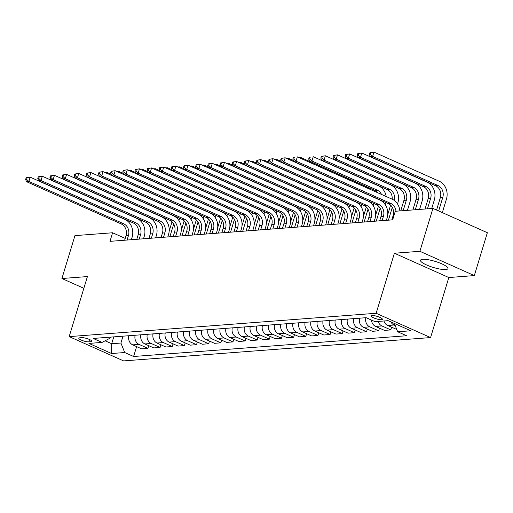 <?xml version="1.0" encoding="UTF-8"?>
<svg xmlns="http://www.w3.org/2000/svg" width="513" height="513" viewBox="0 0 513 513"><rect width="100%" height="100%" fill="white"/><g stroke="black" fill="none" stroke-linecap="round" stroke-linejoin="round"><path stroke-width="0.77" d="M422.763 259.302A14.338 3.168 -163.1 0 0 420.513 260.258A14.338 3.168 -163.1 0 0 429.843 266.292A14.338 3.168 -163.1 0 0 445.707 269.543A14.338 3.168 -163.1 0 0 447.952 268.594A14.338 3.168 -163.1 0 0 438.628 262.56A14.338 3.168 -163.1 0 0 422.763 259.302M372.053 315.508A5.88 1.302 -163.1 0 0 371.136 315.899A5.88 1.302 -163.1 0 0 374.958 318.374A5.88 1.302 -163.1 0 0 381.473 319.714A5.88 1.302 -163.1 0 0 382.39 319.323A5.88 1.302 -163.1 0 0 378.568 316.848A5.88 1.302 -163.1 0 0 372.053 315.508M474.32 275.59L419.89 251.299L394.394 253.236L448.817 277.533L474.32 275.59L487.35 232.703L432.921 208.413L395.279 211.273L392.669 219.853L109.981 241.341L112.584 232.767L74.943 235.627L61.913 278.514L83.85 288.306M448.817 277.533L430.58 337.573L123.601 360.908L69.172 336.618L376.151 313.276L430.58 337.573M88.82 341.882L90.955 341.722A5.701 1.257 -163.1 0 0 91.846 341.344A5.701 1.257 -163.1 0 0 88.14 338.946A5.701 1.257 -163.1 0 0 81.836 337.65L79.701 337.81A5.701 1.257 -163.1 0 0 78.803 338.189A5.701 1.257 -163.1 0 0 82.51 340.587A5.701 1.257 -163.1 0 0 88.82 341.882L89.538 339.516M105.094 340.799L111.687 343.736L120.914 343.037L124.71 352.527L133.611 356.497L406.591 335.746L397.69 331.77L394.35 323.434M124.71 352.527L111.597 353.521L88.941 343.409L102.061 342.415L110.026 338.176L110.346 337.137M397.69 331.77L410.804 330.776L388.149 320.663L375.035 321.664L366.135 317.688L93.161 338.439L102.061 342.415M419.89 251.299L432.921 208.413M394.394 253.236L376.151 313.276M69.172 336.618L87.415 276.571L61.913 278.514M125.217 238.404L112.584 232.767M113.771 336.874L111.687 343.736L111.597 353.521M122.998 336.175L120.914 343.037M133.611 356.497L136.618 346.608M128.834 335.726A7.355 6.233 85.7 0 0 132.732 344.877L141.633 348.846L147.943 348.365L148.757 345.685M396.761 329.455L387.738 325.492A7.355 6.233 85.7 0 1 383.961 320.984M378.132 321.427A7.355 6.233 85.7 0 0 381.909 325.935L390.81 329.904L391.624 327.223M390.81 329.904L384.493 330.385L375.593 326.415A7.355 6.233 85.7 0 1 371.463 320.067M365.872 317.707A7.355 6.233 85.7 0 0 369.764 326.858L378.665 330.827L379.479 328.147M378.665 330.827L372.348 331.308L363.448 327.339A7.355 6.233 85.7 0 1 359.555 318.188M353.726 318.631A7.355 6.233 85.7 0 0 357.619 327.781L366.519 331.751L367.334 329.07M366.519 331.751L360.209 332.232L351.309 328.262A7.355 6.233 85.7 0 1 347.41 319.112M341.581 319.554A7.355 6.233 85.7 0 0 345.48 328.705L354.38 332.674L355.195 329.994M354.38 332.674L348.064 333.155L339.164 329.186A7.355 6.233 85.7 0 1 335.271 320.035M329.442 320.478A7.355 6.233 85.7 0 0 333.335 329.628L342.235 333.597L343.05 330.917M342.235 333.597L335.919 334.078L327.018 330.109A7.355 6.233 85.7 0 1 323.126 320.958M317.297 321.401A7.355 6.233 85.7 0 0 321.189 330.552L330.09 334.521L330.904 331.84M330.09 334.521L323.78 335.002L314.879 331.032A7.355 6.233 85.7 0 1 310.981 321.882M305.152 322.324A7.355 6.233 85.7 0 0 309.05 331.475L317.951 335.444L318.765 332.764M317.951 335.444L311.635 335.925L302.734 331.949A7.355 6.233 85.7 0 1 298.842 322.805M293.013 323.248A7.355 6.233 85.7 0 0 296.905 332.398L305.806 336.368L306.62 333.687M305.806 336.368L299.489 336.849L290.589 332.873A7.355 6.233 85.7 0 1 286.696 323.729M280.868 324.171A7.355 6.233 85.7 0 0 284.76 333.322L293.66 337.291L294.475 334.611M293.66 337.291L287.351 337.772L278.45 333.796A7.355 6.233 85.7 0 1 274.551 324.652M268.722 325.095A7.355 6.233 85.7 0 0 272.621 334.239L281.522 338.214L282.336 335.534M281.522 338.214L275.205 338.695L266.305 334.72A7.355 6.233 85.7 0 1 262.412 325.575M256.583 326.018A7.355 6.233 85.7 0 0 260.476 335.162L269.376 339.138L270.191 336.457M269.376 339.138L263.06 339.619L254.159 335.643A7.355 6.233 85.7 0 1 250.267 326.499M244.438 326.941A7.355 6.233 85.7 0 0 248.33 336.086L257.231 340.061L258.045 337.381M257.231 340.061L250.921 340.542L242.021 336.566A7.355 6.233 85.7 0 1 238.122 327.422M232.293 327.865A7.355 6.233 85.7 0 0 236.192 337.009L245.092 340.985L245.907 338.304M245.092 340.985L238.776 341.466L229.875 337.49A7.355 6.233 85.7 0 1 225.983 328.346M220.154 328.788A7.355 6.233 85.7 0 0 224.046 337.932L232.947 341.908L233.761 339.228M232.947 341.908L226.631 342.389L217.73 338.413A7.355 6.233 85.7 0 1 213.838 329.269M208.009 329.712A7.355 6.233 85.7 0 0 211.901 338.856L220.802 342.831L221.616 340.151M220.802 342.831L214.492 343.312L205.591 339.337A7.355 6.233 85.7 0 1 201.692 330.192M195.863 330.635A7.355 6.233 85.7 0 0 199.762 339.779L208.663 343.755L209.477 341.074M208.663 343.755L202.346 344.236L193.446 340.26A7.355 6.233 85.7 0 1 189.554 331.116M183.725 331.558A7.355 6.233 85.7 0 0 187.617 340.703L196.517 344.678L197.332 341.998M196.517 344.678L190.201 345.153L181.301 341.183A7.355 6.233 85.7 0 1 177.408 332.039M171.579 332.482A7.355 6.233 85.7 0 0 175.472 341.626L184.372 345.602L185.187 342.915M184.372 345.602L178.062 346.076L169.162 342.107A7.355 6.233 85.7 0 1 165.263 332.963M159.434 333.405A7.355 6.233 85.7 0 0 163.333 342.549L172.233 346.525L173.048 343.838M172.233 346.525L165.917 347L157.016 343.03A7.355 6.233 85.7 0 1 153.124 333.88M147.295 334.329A7.355 6.233 85.7 0 0 151.188 343.473L160.088 347.442L160.902 344.762M160.088 347.442L153.772 347.923L144.871 343.954A7.355 6.233 85.7 0 1 140.979 334.803M135.15 335.252A7.355 6.233 85.7 0 0 139.042 344.396L147.943 348.365M390.829 321.856A7.355 6.233 85.7 0 0 394.048 325.011L395.183 325.518M127.089 240.039L128.43 235.627A9.189 7.798 85.7 0 0 123.678 223.771L28.869 181.455L26.445 181.64L121.254 223.957L123.678 223.771M124.659 240.225L125.999 235.813A9.189 7.798 85.7 0 0 121.254 223.957M26.169 177.729L25.65 179.441L26.618 179.37L27.144 177.652L26.169 177.729L30.177 177.165L124.98 219.481A13.787 11.69 -94.3 0 1 132.104 237.269L131.36 239.718M27.144 177.652L30.177 177.165L28.869 181.455L26.618 179.37M25.65 179.441L26.445 181.64M128.654 336.656L128.468 335.759M179.595 218.281A13.787 11.69 -94.3 0 1 179.306 219.378L178.947 220.564M169.155 231.235L172.035 221.757M169.835 236.794L173.734 223.976M171.56 208.554A9.189 7.798 85.7 0 0 171.304 208.233M175.792 217.114A9.189 7.798 85.7 0 0 175.895 216.627M105.062 172.535L106.794 172.4L111.141 174.343M175.369 203.706A13.787 11.69 -94.3 0 1 175.76 204.084M105.306 172.644L106.794 172.4L106.55 173.195M139.228 239.116L140.575 234.704A9.189 7.798 85.7 0 0 135.823 222.847L41.014 180.531L38.584 180.717L133.393 223.033L135.823 222.847M136.804 239.302L138.144 234.89A9.189 7.798 85.7 0 0 133.393 223.033M38.315 176.805L37.795 178.518L38.764 178.447L39.283 176.728L38.315 176.805L42.316 176.241L137.125 218.557A13.787 11.69 -94.3 0 1 144.249 236.346L143.505 238.795M39.283 176.728L42.316 176.241L41.014 180.531L38.764 178.447M37.795 178.518L38.584 180.717M151.373 238.192L152.714 233.781A9.189 7.798 85.7 0 0 147.968 221.924L53.16 179.608L50.729 179.794L145.538 222.11L147.968 221.924M148.943 238.378L150.283 233.966A9.189 7.798 85.7 0 0 145.538 222.11M50.46 175.882L49.934 177.594L50.909 177.524L51.428 175.805L50.46 175.882L54.461 175.318L149.27 217.634A13.787 11.69 -94.3 0 1 156.394 235.422L155.651 237.872M51.428 175.805L54.461 175.318L53.16 179.608L50.909 177.524M49.934 177.594L50.729 179.794M163.519 237.269L164.859 232.857A9.189 7.798 85.7 0 0 160.107 221L65.298 178.684L62.875 178.87L157.683 221.186L160.107 221M161.088 237.455L162.429 233.043A9.189 7.798 85.7 0 0 157.683 221.186M62.599 174.959L62.079 176.671L63.048 176.6L63.574 174.882L62.599 174.959L66.607 174.394L161.409 216.71A13.787 11.69 -94.3 0 1 168.533 234.499L167.789 236.948M63.574 174.882L66.607 174.394L65.298 178.684L63.048 176.6M62.079 176.671L62.875 178.87M140.793 335.733L140.607 334.835M191.74 217.358A13.787 11.69 -94.3 0 1 191.452 218.455L191.086 219.641M181.301 230.311L184.18 220.834M181.98 235.871L185.873 223.052M183.705 207.63A9.189 7.798 85.7 0 0 183.449 207.31M187.938 216.191A9.189 7.798 85.7 0 0 188.04 215.704M117.208 171.611L118.939 171.477L123.287 173.42M187.514 202.782A13.787 11.69 -94.3 0 1 187.905 203.161M117.451 171.72L118.939 171.477L118.695 172.272M152.938 334.809L152.752 333.912M203.879 216.435A13.787 11.69 -94.3 0 1 203.59 217.531L203.231 218.718M193.439 229.388L196.319 219.91M194.126 234.948L198.018 222.129M195.844 206.707A9.189 7.798 85.7 0 0 195.588 206.386M200.083 215.268A9.189 7.798 85.7 0 0 200.185 214.78M129.353 170.688L131.078 170.553L135.432 172.496M199.653 201.859A13.787 11.69 -94.3 0 1 200.044 202.237M129.59 170.797L131.078 170.553L130.841 171.348M165.083 333.886L164.897 332.988M216.024 215.511A13.787 11.69 -94.3 0 1 215.736 216.608L215.377 217.794M205.585 228.465L208.464 218.987M206.264 234.024L210.163 221.206M212.222 214.344A9.189 7.798 85.7 0 0 212.324 213.857M141.492 169.765L143.223 169.63L147.571 171.573M211.798 200.936A13.787 11.69 -94.3 0 1 212.19 201.314M141.735 169.874L143.223 169.63L142.98 170.425M175.658 236.352L177.004 231.934A9.189 7.798 85.7 0 0 172.253 220.077L77.444 177.761L75.013 177.947L169.822 220.263L172.253 220.077M173.234 236.531L174.574 232.12A9.189 7.798 85.7 0 0 169.822 220.263M74.744 174.035L74.225 175.747L75.193 175.677L75.712 173.958L74.744 174.035L78.745 173.471L173.554 215.787A13.787 11.69 -94.3 0 1 180.679 233.575L179.935 236.025M75.712 173.958L78.745 173.471L77.444 177.761L75.193 175.677M74.225 175.747L75.013 177.947M177.222 332.963L177.036 332.065M228.17 214.588A13.787 11.69 -94.3 0 1 227.881 215.684L227.516 216.871M217.73 227.541L220.609 218.063M218.41 233.101L222.302 220.282M224.367 213.421A9.189 7.798 85.7 0 0 224.47 212.94M153.637 168.841L155.368 168.706L159.716 170.649M223.944 200.012A13.787 11.69 -94.3 0 1 224.335 200.391M153.881 168.95L155.368 168.706L155.125 169.502M187.803 235.429L189.143 231.01A9.189 7.798 85.7 0 0 184.398 219.154L89.589 176.838L87.159 177.023L181.968 219.34L184.398 219.154M185.373 235.608L186.713 231.196A9.189 7.798 85.7 0 0 181.968 219.34M86.889 173.112L86.364 174.824L87.338 174.753L87.858 173.035L86.889 173.112L90.891 172.548L185.7 214.864A13.787 11.69 -94.3 0 1 192.824 232.652L192.08 235.101M87.858 173.035L90.891 172.548L89.589 176.838L87.338 174.753M86.364 174.824L87.159 177.023M199.948 234.505L201.288 230.093A9.189 7.798 85.7 0 0 196.537 218.23L101.728 175.914L99.304 176.1L194.113 218.416L196.537 218.23M197.518 234.685L198.858 230.273A9.189 7.798 85.7 0 0 194.113 218.416M99.028 172.188L98.509 173.907L99.484 173.83L100.003 172.111L99.028 172.188L103.036 171.624L197.838 213.94A13.787 11.69 -94.3 0 1 204.963 231.729L204.219 234.178M100.003 172.111L103.036 171.624L101.728 175.914L99.484 173.83M98.509 173.907L99.304 176.1M212.087 233.582L213.434 229.17A9.189 7.798 85.7 0 0 208.682 217.307L113.873 174.991L111.443 175.177L206.252 217.493L208.682 217.307M209.663 233.761L211.003 229.349A9.189 7.798 85.7 0 0 206.252 217.493M111.174 171.265L110.654 172.984L111.622 172.907L112.142 171.195L111.174 171.265L115.175 170.701L209.984 213.017A13.787 11.69 -94.3 0 1 217.108 230.812L216.364 233.255M112.142 171.195L115.175 170.701L113.873 174.991L111.622 172.907M110.654 172.984L111.443 175.177M224.232 232.658L225.573 228.247A9.189 7.798 85.7 0 0 220.827 216.383L126.018 174.067L123.588 174.253L218.397 216.569L220.827 216.383M221.802 232.838L223.142 228.426A9.189 7.798 85.7 0 0 218.397 216.569M123.319 170.342L122.793 172.06L123.768 171.983L124.287 170.271L123.319 170.342L127.32 169.777L222.129 212.093A13.787 11.69 -94.3 0 1 229.253 229.888L228.509 232.331M124.287 170.271L127.32 169.777L126.018 174.067L123.768 171.983M122.793 172.06L123.588 174.253M236.378 231.735L237.718 227.323A9.189 7.798 85.7 0 0 232.966 215.46L138.157 173.144L135.733 173.33L230.542 215.646L232.966 215.46M233.947 231.921L235.287 227.503A9.189 7.798 85.7 0 0 230.542 215.646M135.458 169.418L134.938 171.137L135.913 171.06L136.432 169.348L135.458 169.418L139.465 168.854L234.268 211.17A13.787 11.69 -94.3 0 1 241.392 228.965L240.648 231.408M136.432 169.348L139.465 168.854L138.157 173.144L135.913 171.06M134.938 171.137L135.733 173.33M189.368 332.039L189.182 331.141M240.308 213.664A13.787 11.69 -94.3 0 1 240.02 214.761L239.661 215.947M229.869 226.618L232.748 217.14M230.555 232.177L234.447 219.359M236.512 212.504A9.189 7.798 85.7 0 0 236.615 212.016M165.782 167.918L167.507 167.783L171.861 169.726M236.083 199.089A13.787 11.69 -94.3 0 1 236.474 199.474M166.02 168.027L167.507 167.783L167.27 168.585M201.513 331.116L201.327 330.218M252.454 212.741A13.787 11.69 -94.3 0 1 252.165 213.838L251.806 215.024M242.014 225.694L244.893 216.217M242.694 231.254L246.593 218.435M248.651 211.58A9.189 7.798 85.7 0 0 248.754 211.093M177.921 166.994L179.653 166.86L184 168.803M248.228 198.165A13.787 11.69 -94.3 0 1 248.619 198.55M178.165 167.103L179.653 166.86L179.409 167.661M213.652 330.192L213.466 329.295M264.599 211.818A13.787 11.69 -94.3 0 1 264.31 212.914L263.945 214.101M254.159 224.771L257.039 215.293M254.839 230.331L258.732 217.512M260.796 210.657A9.189 7.798 85.7 0 0 260.899 210.17M190.066 166.071L191.798 165.936L196.146 167.879M260.373 197.242A13.787 11.69 -94.3 0 1 260.764 197.627M190.31 166.18L191.798 165.936L191.554 166.738M225.797 329.269L225.611 328.371M276.738 210.894A13.787 11.69 -94.3 0 1 276.449 211.991L276.09 213.177M266.298 223.848L269.178 214.37M266.984 229.407L270.877 216.589M268.709 201.173A9.189 7.798 85.7 0 0 268.446 200.852M272.942 209.734A9.189 7.798 85.7 0 0 273.044 209.246M202.212 165.148L203.937 165.019L208.291 166.956M272.512 196.325A13.787 11.69 -94.3 0 1 272.903 196.703M202.449 165.257L203.937 165.019L203.699 165.814M237.942 328.346L237.756 327.448M288.883 209.971A13.787 11.69 -94.3 0 1 288.595 211.067L288.235 212.254M278.444 222.924L281.323 213.446M279.13 228.484L283.022 215.665M280.848 200.25A9.189 7.798 85.7 0 0 280.592 199.929M285.081 208.81A9.189 7.798 85.7 0 0 285.183 208.323M214.351 164.224L216.082 164.096L220.43 166.032M284.657 195.402A13.787 11.69 -94.3 0 1 285.048 195.78M214.594 164.333L216.082 164.096L215.838 164.891M248.516 230.812L249.863 226.4A9.189 7.798 85.7 0 0 245.111 214.537L150.303 172.221L147.872 172.406L242.681 214.723L245.111 214.537M246.093 230.997L247.433 226.579A9.189 7.798 85.7 0 0 242.681 214.723M147.603 168.495L147.084 170.213L148.052 170.136L148.571 168.424L147.603 168.495L151.604 167.931L246.413 210.247A13.787 11.69 -94.3 0 1 253.537 228.041L252.794 230.484M148.571 168.424L151.604 167.931L150.303 172.221L148.052 170.136M147.084 170.213L147.872 172.406M250.088 327.422L249.895 326.524M301.028 209.047A13.787 11.69 -94.3 0 1 300.74 210.144L300.374 211.33M290.589 222.001L293.468 212.523M291.269 227.56L295.161 214.742M292.994 199.326A9.189 7.798 85.7 0 0 292.737 199.006M297.226 207.887A9.189 7.798 85.7 0 0 297.328 207.399M226.496 163.301L228.227 163.172L232.575 165.109M296.803 194.478A13.787 11.69 -94.3 0 1 297.194 194.857M226.74 163.41L228.227 163.172L227.984 163.968M260.662 229.888L262.002 225.476A9.189 7.798 85.7 0 0 257.257 213.613L162.448 171.297L160.018 171.483L254.826 213.799L257.257 213.613M258.231 230.074L259.572 225.662A9.189 7.798 85.7 0 0 254.826 213.799M159.748 167.571L159.222 169.29L160.197 169.213L160.716 167.501L159.748 167.571L163.75 167.014L258.558 209.323A13.787 11.69 -94.3 0 1 265.683 227.118L264.939 229.561M160.716 167.501L163.75 167.014L162.448 171.297L160.197 169.213M159.222 169.29L160.018 171.483M262.226 326.505L262.04 325.601M313.167 208.124A13.787 11.69 -94.3 0 1 312.879 209.221L312.52 210.407M302.728 221.077L305.607 211.6M303.414 226.637L307.306 213.825M305.139 198.403A9.189 7.798 85.7 0 0 304.876 198.082M309.371 206.963A9.189 7.798 85.7 0 0 309.474 206.476M238.641 162.377L240.373 162.249L244.72 164.186M308.941 193.555A13.787 11.69 -94.3 0 1 309.333 193.933M238.878 162.486L240.373 162.249L240.129 163.044M272.807 228.965L274.147 224.553A9.189 7.798 85.7 0 0 269.396 212.69L174.587 170.374L172.163 170.56L266.972 212.876L269.396 212.69M270.377 229.151L271.717 224.739A9.189 7.798 85.7 0 0 266.972 212.876M171.887 166.648L171.368 168.367L172.342 168.29L172.862 166.578L171.887 166.648L175.895 166.09L270.697 208.4A13.787 11.69 -94.3 0 1 277.822 226.195L277.078 228.638M172.862 166.578L175.895 166.09L174.587 170.374L172.342 168.29M171.368 168.367L172.163 170.56M274.372 325.582L274.186 324.678M325.313 207.201A13.787 11.69 -94.3 0 1 325.024 208.297L324.665 209.484M314.873 220.154L317.752 210.676M315.559 225.714L319.452 212.901M317.278 197.479A9.189 7.798 85.7 0 0 317.021 197.159M321.51 206.04A9.189 7.798 85.7 0 0 321.613 205.553M250.78 161.454L252.511 161.326L256.859 163.262M321.087 192.631A13.787 11.69 -94.3 0 1 321.478 193.01M251.024 161.563L252.511 161.326L252.268 162.121M284.946 228.041L286.292 223.63A9.189 7.798 85.7 0 0 281.541 211.766L186.732 169.45L184.302 169.636L279.11 211.952L281.541 211.766M282.522 228.227L283.862 223.815A9.189 7.798 85.7 0 0 279.11 211.952M184.032 165.725L183.513 167.443L184.481 167.366L185.001 165.654L184.032 165.725L188.034 165.167L282.843 207.483A13.787 11.69 -94.3 0 1 289.967 225.271L289.223 227.714M185.001 165.654L188.034 165.167L186.732 169.45L184.481 167.366M183.513 167.443L184.302 169.636M286.517 324.658L286.325 323.754M337.458 206.277A13.787 11.69 -94.3 0 1 337.169 207.374L336.804 208.56M327.018 219.231L329.897 209.753M327.698 224.79L331.59 211.978M329.423 196.556A9.189 7.798 85.7 0 0 329.166 196.235M333.655 205.117A9.189 7.798 85.7 0 0 333.758 204.629M262.925 160.531L264.657 160.402L269.004 162.339M333.232 191.708A13.787 11.69 -94.3 0 1 333.623 192.086M263.169 160.64L264.657 160.402L264.413 161.197M297.091 227.118L298.431 222.706A9.189 7.798 85.7 0 0 293.686 210.843L198.877 168.527L196.447 168.713L291.256 211.029L293.686 210.843M294.661 227.304L296.001 222.892A9.189 7.798 85.7 0 0 291.256 211.029M196.178 164.801L195.652 166.52L196.626 166.443L197.146 164.731L196.178 164.801L200.179 164.243L294.988 206.559A13.787 11.69 -94.3 0 1 302.112 224.348L301.368 226.791M197.146 164.731L200.179 164.243L198.877 168.527L196.626 166.443M195.652 166.52L196.447 168.713M298.656 323.735L298.47 322.831M349.597 205.354A13.787 11.69 -94.3 0 1 349.308 206.45L348.949 207.637M339.157 218.307L342.036 208.836M339.843 223.867L343.736 211.055M341.568 195.633A9.189 7.798 85.7 0 0 341.305 195.312M345.8 204.193A9.189 7.798 85.7 0 0 345.903 203.706M275.071 159.607L276.802 159.479L281.15 161.415M345.371 190.785A13.787 11.69 -94.3 0 1 345.762 191.163M275.308 159.716L276.802 159.479L276.558 160.274M309.236 226.195L310.577 221.783A9.189 7.798 85.7 0 0 305.825 209.92L211.016 167.61L208.592 167.789L303.401 210.106L305.825 209.92M306.806 226.38L308.146 221.969A9.189 7.798 85.7 0 0 303.401 210.106M208.316 163.878L207.797 165.596L208.772 165.519L209.291 163.807L208.316 163.878L212.324 163.32L307.127 205.636A13.787 11.69 -94.3 0 1 314.251 223.424L313.507 225.867M209.291 163.807L212.324 163.32L211.016 167.61L208.772 165.519M207.797 165.596L208.592 167.789M310.801 322.812L310.615 321.907M361.742 204.43A13.787 11.69 -94.3 0 1 361.453 205.527L361.094 206.72M351.302 217.384L354.182 207.912M351.989 222.943L355.881 210.131M353.707 194.709A9.189 7.798 85.7 0 0 353.451 194.389M357.939 203.27A9.189 7.798 85.7 0 0 358.042 202.782M287.209 158.684L288.941 158.555L293.289 160.498M357.516 189.861A13.787 11.69 -94.3 0 1 357.907 190.24M287.453 158.793L288.941 158.555L288.697 159.351M321.375 225.271L322.722 220.859A9.189 7.798 85.7 0 0 317.97 208.996L223.161 166.687L220.731 166.866L315.54 209.182L317.97 208.996M318.951 225.457L320.292 221.045A9.189 7.798 85.7 0 0 315.54 209.182M220.462 162.954L219.942 164.673L220.911 164.596L221.43 162.884L220.462 162.954L224.463 162.397L319.272 204.713A13.787 11.69 -94.3 0 1 326.396 222.501L325.652 224.944M221.43 162.884L224.463 162.397L223.161 166.687L220.911 164.596M219.942 164.673L220.731 166.866M333.521 224.348L334.861 219.936A9.189 7.798 85.7 0 0 330.115 208.073L235.307 165.763L232.876 165.943L327.685 208.259L330.115 208.073M331.09 224.534L332.43 220.122A9.189 7.798 85.7 0 0 327.685 208.259M232.607 162.031L232.081 163.75L233.056 163.673L233.575 161.961L232.607 162.031L236.608 161.473L331.417 203.789A13.787 11.69 -94.3 0 1 338.542 221.578L337.798 224.021M233.575 161.961L236.608 161.473L235.307 165.763L233.056 163.673M232.081 163.75L232.876 165.943M345.666 223.424L347.006 219.013A9.189 7.798 85.7 0 0 342.254 207.156L247.446 164.84L245.022 165.019L339.83 207.335L342.254 207.156M343.235 223.61L344.576 219.198A9.189 7.798 85.7 0 0 339.83 207.335M244.746 161.114L244.226 162.826L245.201 162.756L245.721 161.037L244.746 161.114L248.754 160.55L343.556 202.866A13.787 11.69 -94.3 0 1 350.68 220.654L349.943 223.097M245.721 161.037L248.754 160.55L247.446 164.84L245.201 162.756M244.226 162.826L245.022 165.019M357.811 222.501L359.151 218.089A9.189 7.798 85.7 0 0 354.4 206.232L259.591 163.916L257.16 164.096L351.969 206.412L354.4 206.232M355.381 222.687L356.721 218.275A9.189 7.798 85.7 0 0 351.969 206.412M256.891 160.191L256.372 161.903L257.34 161.832L257.859 160.114L256.891 160.191L260.893 159.626L355.701 201.942A13.787 11.69 -94.3 0 1 362.826 219.731L362.082 222.174M257.859 160.114L260.893 159.626L259.591 163.916L257.34 161.832M256.372 161.903L257.16 164.096M322.946 321.888L322.754 320.984M373.887 203.507A13.787 11.69 -94.3 0 1 373.599 204.604L373.233 205.796M363.448 216.46L366.327 206.989M364.127 222.02L368.02 209.208M365.852 193.786A9.189 7.798 85.7 0 0 365.596 193.465M370.085 202.346A9.189 7.798 85.7 0 0 370.187 201.859M299.355 157.76L301.086 157.632L366.474 186.815A13.787 11.69 -94.3 0 1 370.053 189.316M299.598 157.869L301.086 157.632L300.842 158.427M335.085 320.965L334.899 320.061M386.026 202.584A13.787 11.69 -94.3 0 1 385.738 203.68L385.378 204.873M375.587 215.543L378.466 206.066M376.273 221.097L380.165 208.284M377.998 192.862A9.189 7.798 85.7 0 0 374.881 190.368L309.499 161.185L311.923 160.999L309.672 158.915L310.198 157.196L309.224 157.273L308.704 158.985L309.672 158.915M382.23 201.423A9.189 7.798 85.7 0 0 382.332 200.936M381.492 194.421A9.189 7.798 85.7 0 0 377.311 190.182L311.923 160.999L313.231 156.709L378.613 185.892A13.787 11.69 -94.3 0 1 386.206 196.524M309.224 157.273L310.198 157.196M308.704 158.985L309.499 161.185M347.23 320.041L347.045 319.144M321.369 156.35L320.849 158.062L321.818 157.991L322.337 156.273L321.369 156.35L325.37 155.785L390.759 184.969A13.787 11.69 -94.3 0 1 397.883 202.757L397.524 203.95M387.732 214.62L390.611 205.142M388.418 220.173L392.31 207.361M392.182 199.191A9.189 7.798 85.7 0 0 387.026 189.444L321.638 160.261L324.069 160.075L321.818 157.991M394.369 200.5A9.189 7.798 85.7 0 0 389.457 189.259L324.069 160.075L325.37 155.785L322.337 156.273M320.849 158.062L321.638 160.261M359.376 319.118L359.19 318.22M333.514 155.426L332.988 157.138L333.963 157.068L334.482 155.349L333.514 155.426L337.516 154.862L402.904 184.045A13.787 11.69 -94.3 0 1 410.028 201.833L407.437 210.349M400.736 210.862L403.917 200.378A9.189 7.798 85.7 0 0 399.172 188.521L333.783 159.338L336.214 159.152L333.963 157.068M403.167 210.676L406.347 200.192A9.189 7.798 85.7 0 0 401.602 188.335L336.214 159.152L337.516 154.862L334.482 155.349M332.988 157.138L333.783 159.338M369.95 221.578L371.29 217.166A9.189 7.798 85.7 0 0 366.545 205.309L271.736 162.993L269.306 163.179L364.115 205.489L366.545 205.309M367.52 221.763L368.86 217.352A9.189 7.798 85.7 0 0 364.115 205.489M269.036 159.267L268.511 160.979L269.485 160.909L270.005 159.19L269.036 159.267L273.038 158.703L367.847 201.019A13.787 11.69 -94.3 0 1 374.971 218.807L374.227 221.257M270.005 159.19L273.038 158.703L271.736 162.993L269.485 160.909M268.511 160.979L269.306 163.179M345.653 154.503L345.134 156.215L346.102 156.144L346.628 154.426L345.653 154.503L349.661 153.938L415.043 183.122A13.787 11.69 -94.3 0 1 422.167 200.91L419.583 209.426M412.882 209.939L416.062 199.454A9.189 7.798 85.7 0 0 411.311 187.598L345.929 158.414L348.353 158.228L346.102 156.144M415.306 209.753L418.493 199.275A9.189 7.798 85.7 0 0 413.741 187.412L348.353 158.228L349.661 153.938L346.628 154.426M345.134 156.215L345.929 158.414M382.095 220.654L383.435 216.242A9.189 7.798 85.7 0 0 378.684 204.386L283.875 162.07L281.451 162.255L376.26 204.565L378.684 204.386M379.665 220.84L381.005 216.428A9.189 7.798 85.7 0 0 376.26 204.565M281.175 158.344L280.656 160.056L281.631 159.985L282.15 158.267L281.175 158.344L285.183 157.78L379.986 200.096A13.787 11.69 -94.3 0 1 387.11 217.884L386.372 220.334M282.15 158.267L285.183 157.78L283.875 162.07L281.631 159.985M280.656 160.056L281.451 162.255M357.798 153.579L357.279 155.292L358.247 155.221L358.767 153.502L357.798 153.579L361.8 153.015L427.188 182.198A13.787 11.69 -94.3 0 1 434.312 199.993L431.728 208.502M425.02 209.015L428.208 198.531A9.189 7.798 85.7 0 0 423.456 186.674L358.068 157.491L360.498 157.305L358.247 155.221M427.451 208.829L430.631 198.351A9.189 7.798 85.7 0 0 425.886 186.488L360.498 157.305L361.8 153.015L358.767 153.502M357.279 155.292L358.068 157.491M391.81 219.917L393.15 215.505A9.189 7.798 85.7 0 0 388.399 203.648L293.59 161.332L296.02 161.146L293.769 159.062L294.289 157.344L293.321 157.42L292.801 159.133L293.769 159.062M395.978 211.221A9.189 7.798 85.7 0 0 390.829 203.462L296.02 161.146L297.322 156.856L392.131 199.172A13.787 11.69 -94.3 0 1 399.864 210.926M293.321 157.42L294.289 157.344M292.801 159.133L293.59 161.332M369.944 152.656L369.418 154.368L370.392 154.298L370.912 152.579L369.944 152.656L373.945 152.092L439.333 181.275A13.787 11.69 -94.3 0 1 446.457 199.07L442.341 212.613M436.569 210.041L440.346 197.608A9.189 7.798 85.7 0 0 435.601 185.751L370.213 156.568L372.643 156.382L370.392 154.298M438.66 210.971L442.777 197.428A9.189 7.798 85.7 0 0 438.031 185.565L372.643 156.382L373.945 152.092L370.912 152.579M369.418 154.368L370.213 156.568M139.042 344.396L132.732 344.877M151.188 343.473L144.871 343.954M163.333 342.549L157.016 343.03M175.472 341.626L169.162 342.107M187.617 340.703L181.301 341.183M199.762 339.779L193.446 340.26M211.901 338.856L205.591 339.337M224.046 337.932L217.73 338.413M236.192 337.009L229.875 337.49M248.33 336.086L242.021 336.566M260.476 335.162L254.159 335.643M272.621 334.239L266.305 334.72M284.76 333.322L278.45 333.796M296.905 332.398L290.589 332.873M309.05 331.475L302.734 331.949M321.189 330.552L314.879 331.032M333.335 329.628L327.018 330.109M345.48 328.705L339.164 329.186M357.619 327.781L351.309 328.262M369.764 326.858L363.448 327.339M381.909 325.935L375.593 326.415M394.048 325.011L387.738 325.492M91.32 340.529L90.955 341.722M125.999 235.813L128.43 235.627M138.144 234.89L140.575 234.704M150.283 233.966L152.714 233.781M162.429 233.043L164.859 232.857M174.574 232.12L177.004 231.934M186.713 231.196L189.143 231.01M198.858 230.273L201.288 230.093M211.003 229.349L213.434 229.17M223.142 228.426L225.573 228.247M235.287 227.503L237.718 227.323M247.433 226.579L249.863 226.4M259.572 225.662L262.002 225.476M271.717 224.739L274.147 224.553M283.862 223.815L286.292 223.63M296.001 222.892L298.431 222.706M308.146 221.969L310.577 221.783M320.292 221.045L322.722 220.859M332.43 220.122L334.861 219.936M344.576 219.198L347.006 219.013M356.721 218.275L359.151 218.089M374.881 190.368L377.311 190.182M387.026 189.444L389.457 189.259M403.917 200.378L406.347 200.192M399.172 188.521L401.602 188.335M368.86 217.352L371.29 217.166M416.062 199.454L418.493 199.275M411.311 187.598L413.741 187.412M381.005 216.428L383.435 216.242M428.208 198.531L430.631 198.351M423.456 186.674L425.886 186.488M393.15 215.505L394.01 215.441M388.399 203.648L390.829 203.462M440.346 197.608L442.777 197.428M435.601 185.751L438.031 185.565"/></g></svg>
